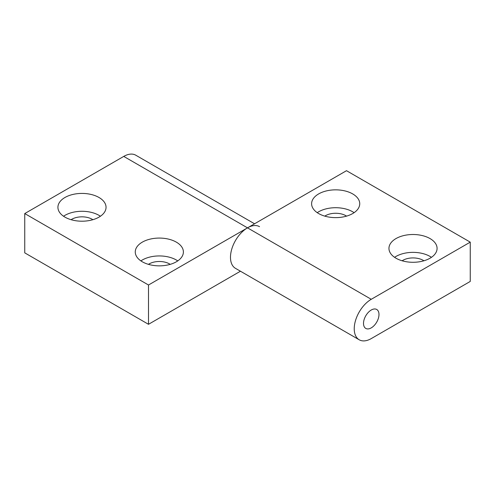 <?xml version="1.0" encoding="UTF-8"?>
<svg xmlns="http://www.w3.org/2000/svg" width="495" height="495" viewBox="0 0 495 495"><rect width="100%" height="100%" fill="white"/><g stroke="black" fill="none" stroke-linecap="round" stroke-linejoin="round"><path stroke-width="0.74" d="M170.218 264.355A14.435 8.335 0 0 0 169.537 263.934A14.435 8.335 0 0 0 148.438 264.355M176.344 242.142A24.063 13.891 0 0 0 150.121 239.128A24.063 13.891 0 0 0 135.265 251.967A24.063 13.891 0 0 0 142.312 261.787A24.063 13.891 0 0 0 168.535 264.8A24.063 13.891 0 0 0 183.391 251.967A24.063 13.891 0 0 0 176.344 242.142M177.761 260.896A24.063 13.891 0 0 0 176.344 260.005A24.063 13.891 0 0 0 140.896 260.896M92.874 219.7A14.435 8.335 0 0 0 92.194 219.279A14.435 8.335 0 0 0 71.094 219.7M99 197.486A24.063 13.891 0 0 0 72.777 194.473A24.063 13.891 0 0 0 57.921 207.312A24.063 13.891 0 0 0 64.969 217.138A24.063 13.891 0 0 0 91.191 220.145A24.063 13.891 0 0 0 106.048 207.312A24.063 13.891 0 0 0 99 197.486M100.417 216.241A24.063 13.891 0 0 0 99 215.35A24.063 13.891 0 0 0 63.552 216.241M259.535 226.661A24.063 13.891 120 0 0 247.5 227.855L148.5 285.009L148.5 324.305L240.452 271.217M254.548 223.783L135.785 155.213A24.063 13.891 120 0 0 123.75 156.408L24.75 213.562L24.75 252.858L148.5 324.305M148.5 285.009L24.75 213.562M346.562 216.129A14.435 8.335 0 0 0 345.881 215.709A14.435 8.335 0 0 0 324.782 216.129M318.656 213.562A24.063 13.891 0 0 0 344.879 216.575A24.063 13.891 0 0 0 359.735 203.736A24.063 13.891 0 0 0 352.688 193.916A24.063 13.891 0 0 0 326.465 190.903A24.063 13.891 0 0 0 311.609 203.736A24.063 13.891 0 0 0 318.656 213.562M354.104 212.671A24.063 13.891 0 0 0 352.688 211.78A24.063 13.891 0 0 0 317.239 212.671M423.906 260.785A14.435 8.335 0 0 0 423.225 260.358A14.435 8.335 0 0 0 402.126 260.785M396 258.217A24.063 13.891 0 0 0 422.223 261.23A24.063 13.891 0 0 0 437.079 248.391A24.063 13.891 0 0 0 430.031 238.571A24.063 13.891 0 0 0 403.809 235.558A24.063 13.891 0 0 0 388.952 248.391A24.063 13.891 0 0 0 396 258.217M431.448 257.326A24.063 13.891 0 0 0 430.031 256.429A24.063 13.891 0 0 0 394.583 257.326M371.25 327.876A10.94 6.317 -60 0 1 365.78 328.42A10.94 6.317 -60 0 1 364.103 319.652A10.94 6.317 -60 0 1 371.25 310.019A10.94 6.317 -60 0 1 376.72 309.474A10.94 6.317 -60 0 1 378.397 318.242A10.94 6.317 -60 0 1 371.25 327.876M359.215 339.787L235.465 268.339A24.063 13.891 -60 0 1 231.778 249.059A24.063 13.891 -60 0 1 247.5 227.855L346.5 170.695L470.25 242.142L470.25 281.438L371.25 338.592A24.063 13.891 -60 0 1 359.215 339.787A24.063 13.891 -60 0 1 355.528 320.506A24.063 13.891 -60 0 1 371.25 299.296L470.25 242.142M371.25 299.296L123.75 156.408"/></g></svg>

